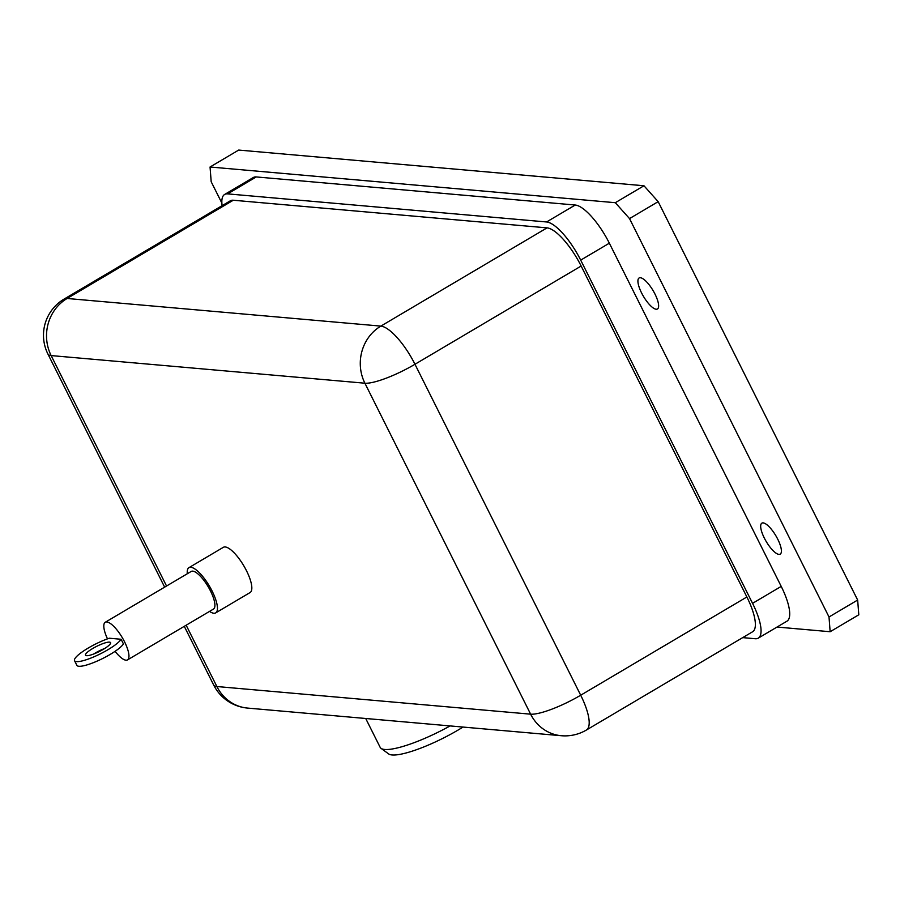 <?xml version="1.0" encoding="UTF-8"?>
<svg xmlns="http://www.w3.org/2000/svg" width="904" height="904" viewBox="0 0 904 904"><rect width="100%" height="100%" fill="white"/><g stroke="black" fill="none" stroke-linecap="round" stroke-linejoin="round"><path stroke-width="1.36" d="M74.535 660.677L76.863 665.333A26.272 5.447 -26.6 0 0 99.033 660.248A26.272 5.447 -26.6 0 0 123.43 643.919L121.102 639.264A26.272 5.447 153.4 0 1 96.705 655.592A26.272 5.447 153.4 0 1 74.535 660.677A26.272 5.447 153.4 0 1 84.931 650.078A26.272 5.447 153.4 0 1 109.327 638.224L121.102 639.264M104.74 648.462A14.012 2.904 -26.6 0 0 93.643 654.021M109.486 642.134A14.012 2.904 153.4 0 1 110.559 642.631A14.012 2.904 153.4 0 1 99.327 651.513A14.012 2.904 153.4 0 1 85.496 655.185A14.012 2.904 153.4 0 1 94.717 647.366A14.012 2.904 153.4 0 1 109.486 642.134M107.497 638.868A21.866 6.825 59.4 0 1 105.26 622.257A21.866 6.825 59.4 0 1 124.537 641.795A21.866 6.825 59.4 0 1 127.509 659.897A21.866 6.825 59.4 0 1 115.09 651.321M105.26 622.257L191.207 571.441A21.866 6.825 59.4 0 1 210.496 590.979A21.866 6.825 59.4 0 1 213.457 609.081L127.509 659.897M187.297 573.757A26.272 8.204 59.4 0 1 188.97 567.644A26.272 8.204 59.4 0 1 212.146 591.126A26.272 8.204 59.4 0 1 215.706 612.878A26.272 8.204 59.4 0 1 209.547 611.398M188.97 567.644L223.344 547.315A26.272 8.204 59.4 0 1 246.521 570.797A26.272 8.204 59.4 0 1 250.092 592.549L215.706 612.878M184.28 626.336L213.672 685.029A42.036 8.712 -26.6 0 0 216.881 686.531L530.625 714.171A42.036 8.712 -26.6 0 0 580.696 695.221L414.97 364.267A42.036 8.712 153.4 0 1 364.9 383.206L530.625 714.171A42.036 38.974 -85 0 0 561.316 735.72A42.036 42.036 0 0 0 586.402 730.025L752.58 631.783A42.036 13.119 -120.6 0 0 746.874 596.979L581.148 266.025A42.036 13.119 -120.6 0 0 547.044 227.864L233.288 200.236A42.036 13.119 -120.6 0 0 230.317 200.812L64.139 299.054A42.036 42.036 0 0 0 47.935 354.074A42.036 8.712 153.4 0 0 51.144 355.577L364.9 383.206A42.036 38.974 -85 0 1 380.866 326.107L67.111 298.478A42.036 38.974 95 0 0 51.144 355.577L166.551 586.029M658.168 201.66L643.964 185.761L238.701 150.064L210.056 167.003L615.308 202.699L629.523 218.598L658.168 201.66L857.659 600.041L829.013 616.98L830.143 631.726L858.8 614.788L857.659 600.041M629.523 218.598L829.013 616.98M221.875 203.084L211.186 181.749L210.056 167.003M830.143 631.726L777.044 627.048M643.964 185.761L615.308 202.699M641.557 292.896A18.012 5.616 59.4 0 1 639.117 277.98A18.012 5.616 59.4 0 1 653.106 290.625A18.012 5.616 59.4 0 1 657.434 308.987A18.012 5.616 59.4 0 1 641.557 292.896M764.321 538.049A18.012 5.616 59.4 0 1 761.88 523.133A18.012 5.616 59.4 0 1 775.881 535.778A18.012 5.616 59.4 0 1 780.197 554.141A18.012 5.616 59.4 0 1 764.321 538.049M222.124 205.66A42.036 13.119 59.4 0 1 224.633 194.462L253.278 177.523A42.036 13.119 59.4 0 1 256.261 176.935L575.238 205.027A42.036 13.119 59.4 0 1 609.341 243.187L781.214 586.402A42.036 13.119 59.4 0 1 786.921 621.206L758.264 638.145A42.036 13.119 59.4 0 1 755.292 638.732L742.715 637.625M224.633 194.462A42.036 13.119 59.4 0 1 227.605 193.874L546.592 221.966A42.036 13.119 59.4 0 1 580.696 260.126L752.557 603.341A42.036 13.119 59.4 0 1 758.264 638.145M450.09 725.923A59.98 12.43 153.4 0 1 381.047 748.354L388.675 753.936A55.63 11.537 -26.6 0 0 458.351 729.901A55.63 11.537 -26.6 0 0 463.017 727.065M381.047 748.354A59.98 12.43 153.4 0 1 380.155 747.325L365.713 718.488M186.167 625.218L216.881 686.531A42.036 38.974 95 0 0 247.572 708.081L561.316 735.72M233.288 200.236L67.111 298.478A42.036 13.119 -120.6 0 0 64.139 299.054M581.148 266.025L414.97 364.267A42.036 13.119 -120.6 0 0 380.866 326.107L547.044 227.864M586.402 730.025A42.036 13.119 -120.6 0 0 580.696 695.221L746.874 596.979M781.214 586.402L752.557 603.341M609.341 243.187L580.696 260.126M575.238 205.027L546.592 221.966M256.261 176.935L227.605 193.874M164.652 587.148L47.935 354.074M213.672 685.029A42.036 42.036 0 0 0 247.572 708.081"/></g></svg>
